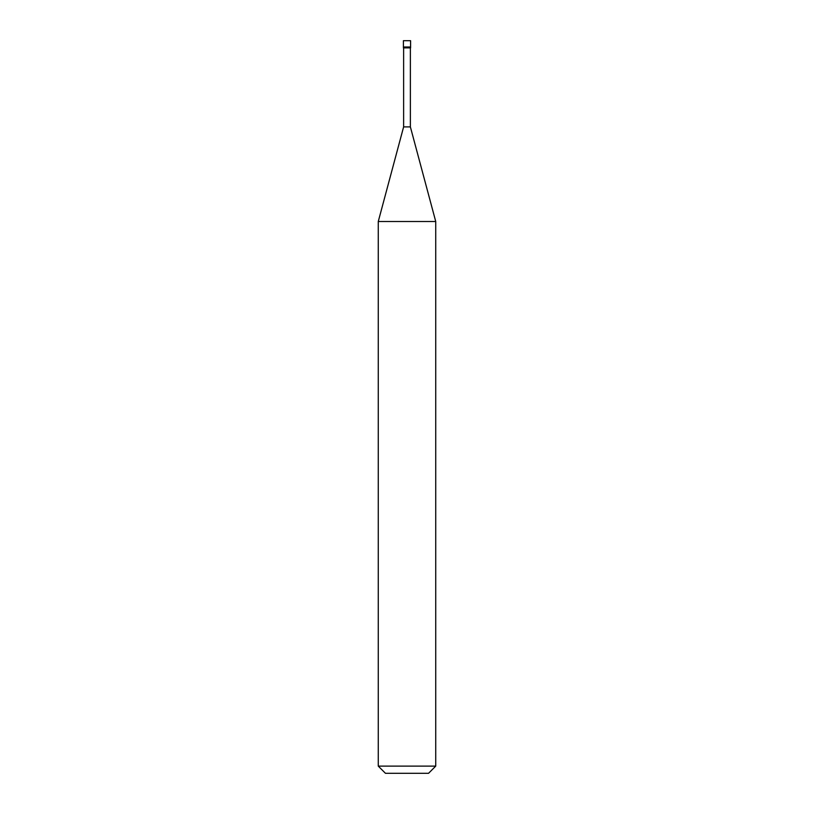 <?xml version="1.0" encoding="UTF-8"?>
<svg xmlns="http://www.w3.org/2000/svg" width="814" height="814" viewBox="0 0 814 814"><rect width="100%" height="100%" fill="white"/><g stroke="black" fill="none" stroke-linecap="round" stroke-linejoin="round"><path stroke-width="1.22" d="M403.408 46.988L410.592 46.988L410.592 40.7L403.408 40.7L403.408 46.988L403.408 40.7L410.592 40.7L410.592 46.988L403.408 46.988L403.408 47.884L403.408 46.988L410.592 46.988L403.408 46.988M385.449 773.3L428.551 773.3L435.734 766.116L435.734 221.51L410.378 126.892L410.378 47.884L410.378 126.892L403.622 126.892L378.266 221.51L378.266 766.116L385.449 773.3L378.266 766.116L378.266 221.51L403.622 126.892L403.622 47.884L403.622 126.892L410.378 126.892L435.734 221.51L378.266 221.51L435.734 221.51L435.734 766.116L378.266 766.116L435.734 766.116L428.551 773.3L385.449 773.3M410.592 47.884L410.592 46.988L410.592 47.884L403.408 47.884L410.592 47.884"/></g></svg>
